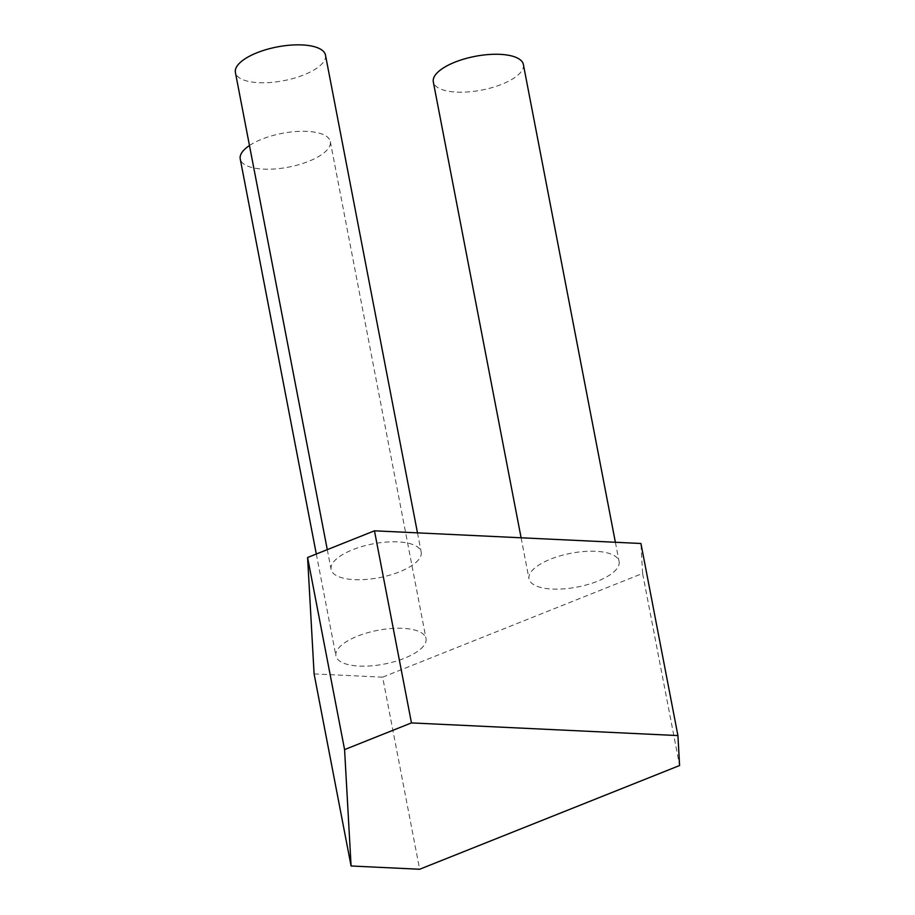 <?xml version="1.0" encoding="UTF-8"?>
<svg xmlns="http://www.w3.org/2000/svg" width="915" height="915" viewBox="0 0 915 915"><rect width="100%" height="100%" fill="white"/><g stroke="black" fill="none" stroke-linecap="round" stroke-linejoin="round"><path stroke-width="0.69" stroke-dasharray="4.58 3.43" d="M314.097 673.898L382.642 677.157L419.642 869.25M382.642 677.157L642.605 573.431L679.593 765.523M642.605 573.431L640.935 543.487M415.719 562.645A45.864 17.179 169.1 0 0 421.186 552.088A45.864 17.179 169.1 0 0 372.897 543.887A45.864 17.179 169.1 0 0 331.104 569.439A45.864 17.179 169.1 0 0 366.503 579.401A45.864 17.179 169.1 0 0 415.719 562.645M613.633 572.058A45.864 17.179 169.1 0 0 619.089 561.501A45.864 17.179 169.1 0 0 570.8 553.301A45.864 17.179 169.1 0 0 529.007 578.84A45.864 17.179 169.1 0 0 564.406 588.814A45.864 17.179 169.1 0 0 613.633 572.058M420.557 649.09A45.864 17.179 169.1 0 0 426.013 638.533A45.864 17.179 169.1 0 0 377.723 630.332A45.864 17.179 169.1 0 0 335.931 655.883A45.864 17.179 169.1 0 0 371.341 665.846A45.864 17.179 169.1 0 0 420.557 649.09M325.488 55.14A45.864 17.179 -10.9 0 1 320.021 65.697A45.864 17.179 -10.9 0 1 270.806 82.453A45.864 17.179 -10.9 0 1 235.407 72.491M523.391 64.553A45.864 17.179 -10.9 0 1 517.936 75.11A45.864 17.179 -10.9 0 1 468.709 91.866A45.864 17.179 -10.9 0 1 433.31 81.892M249.475 145.519A45.864 17.179 -10.9 0 1 298.256 131.405A45.864 17.179 -10.9 0 1 330.315 141.585A45.864 17.179 -10.9 0 1 324.859 152.142A45.864 17.179 -10.9 0 1 275.644 168.898A45.864 17.179 -10.9 0 1 240.233 158.936M327.284 549.64L331.104 569.439M417.48 532.862L421.186 552.088M521.104 537.791L529.007 578.84M615.383 542.275L619.089 561.501M316.316 554.021L335.931 655.883M330.315 141.585L426.013 638.533"/><path stroke-width="1.37" d="M677.924 735.58L640.935 543.487L374.464 530.814L307.589 557.498L314.097 673.898L351.085 865.99L419.642 869.25L679.593 765.523L677.924 735.58L411.464 722.907L344.578 749.602L351.085 865.99M307.589 557.498L344.578 749.602M374.464 530.814L411.464 722.907M327.284 549.64L235.407 72.491A45.864 17.179 -10.9 0 1 277.199 46.94A45.864 17.179 -10.9 0 1 325.488 55.14L417.48 532.862M521.104 537.791L433.31 81.892A45.864 17.179 -10.9 0 1 475.102 56.353A45.864 17.179 -10.9 0 1 523.391 64.553L615.383 542.275M316.316 554.021L240.233 158.936A45.864 17.179 -10.9 0 1 249.475 145.519"/></g></svg>
